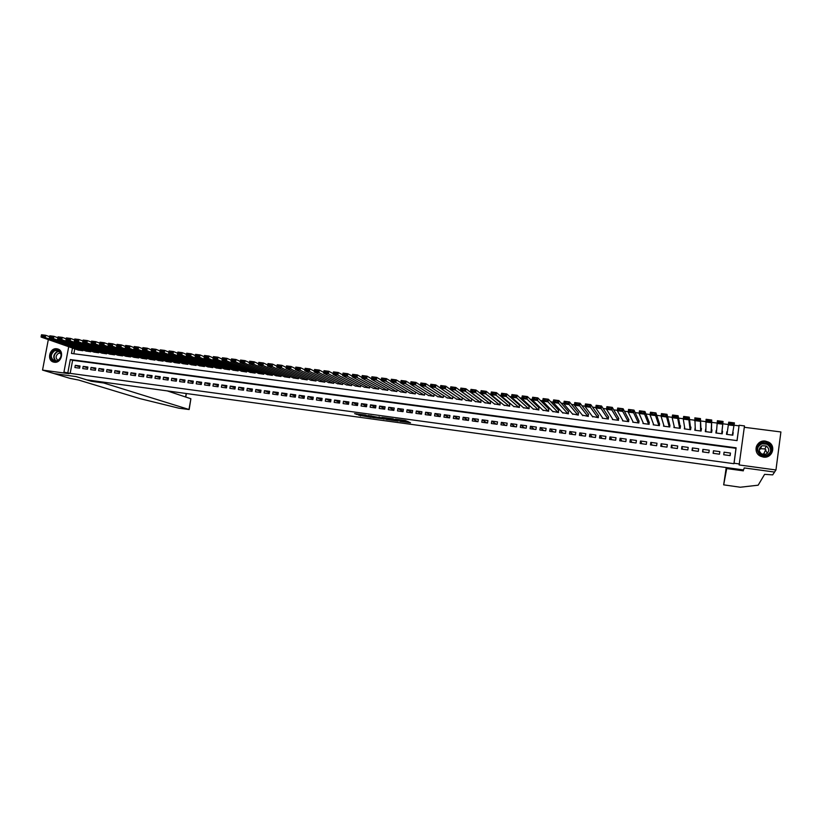 <?xml version="1.0" encoding="UTF-8"?>
<svg xmlns="http://www.w3.org/2000/svg" width="822" height="822" viewBox="0 0 822 822"><rect width="100%" height="100%" fill="white"/><g stroke="black" fill="none" stroke-linecap="round" stroke-linejoin="round"><path stroke-width="1.23" d="M399.759 421.306L410.517 422.785L405.318 420.484L395.403 419.169L403.15 421.326L399.759 421.306M54.303 362.214C61.496 363.54 64.722 350.593 57.612 348.949L56.841 348.785C49.618 347.49 46.443 360.488 53.605 362.081L54.303 362.214M763.35 457.073C772.156 458.676 776.564 446.048 768.57 442.123L765.446 441.106C756.487 439.523 752.264 452.47 760.525 456.2L763.35 457.073M358.598 415.161L371.215 417.412L365.502 415.059L354.59 413.651L366.201 415.48L369.242 416.97L358.598 415.161M70.178 373.363L733.943 463.69L735.988 448.319L72.624 360.303L70.178 373.363L63.931 372.119L68.709 346.73M737.015 440.602L739.122 425.241L744.485 425.919L739.132 464.954L775.958 469.968L774.529 472.064L744.229 467.923L743.52 469.927L86.721 379.856L76.158 376.61L54.262 373.609L42.538 370.085L69.048 373.691L63.931 372.119M739.43 463.968L734.056 463.238L736.111 447.805L70.312 359.543L67.856 372.654M386.217 419.425L398.269 421.111L392.906 418.799L381.829 417.329L386.217 419.425L386.361 418.511L389.844 419.066M384.11 418.943L372.715 417.576L368.164 415.5M380.874 417.833L368.164 415.459M380.863 417.833L378.983 416.949M384.069 419.21L378.983 416.918M48.323 339.589L42.538 370.085M775.958 469.968L780.9 431.961L744.311 427.286M475.28 401.455L480.952 402.451L480.849 399.985M484.805 402.677L490.498 403.694L490.385 401.218M494.371 403.91L500.084 404.938L499.971 402.461M503.978 405.143L509.712 406.191L509.599 403.705M513.627 406.387L519.391 407.445L519.268 404.958M523.316 407.63L529.101 408.709L528.988 406.212M533.057 408.873L538.862 409.973L538.739 407.476M542.828 410.116L548.664 411.247L548.541 408.74M552.651 411.37L558.508 412.531L558.374 410.014M562.525 412.634L568.403 413.815L568.269 411.288M572.431 413.887L578.328 415.1L578.195 412.572M582.387 415.151L588.316 416.394L588.172 413.867M592.385 416.415L598.334 417.699L598.19 415.161M602.434 417.668L602.362 418.223L608.403 419.004L608.259 416.466M612.534 418.932L612.441 419.528L618.514 420.319L618.37 417.771M622.675 420.186L622.573 420.854L628.676 421.645L628.522 419.086M632.858 421.429L632.755 422.169L638.879 422.97L638.725 420.402M643.092 422.662L642.979 423.505L649.133 424.296L648.969 421.727M653.387 423.875L653.243 424.83L659.429 425.642L659.265 423.063M663.724 425.046L663.57 426.176L669.776 426.978L669.611 424.399M674.122 426.156L673.927 427.522L680.174 428.334L680.524 425.817L680 425.745M684.582 427.163L684.346 428.879L690.614 429.69L690.963 427.163L690.439 427.091M695.114 427.923L694.806 430.235L701.104 431.047L701.443 428.519L700.919 428.447M705.8 429.084L705.687 431.642M705.656 429.063L705.307 431.601L711.636 432.423L711.986 429.885L711.451 429.814M716.558 430.471L716.054 432.988M716.209 430.43L715.87 432.968L722.219 433.8L722.569 431.252L722.035 431.18M723.73 454.751L730.121 455.614L730.47 453.056L724.079 452.192L723.73 454.751M713.116 453.323L719.476 454.176L719.825 451.627L713.455 450.775L713.116 453.323M702.543 451.905L708.883 452.758L709.232 450.209L702.892 449.367L702.543 451.905M692.032 450.487L698.33 451.34L698.679 448.802L692.381 447.949L692.032 450.487M681.561 449.079L687.839 449.922L688.178 447.394L681.911 446.552L681.561 449.079M671.132 447.682L677.379 448.524L677.729 445.997L671.482 445.154L671.132 447.682M660.765 446.284L666.981 447.127L667.33 444.599L661.114 443.767L660.765 446.284M650.438 444.897L656.624 445.73L656.973 443.212L650.788 442.39L650.438 444.897M640.153 443.52L646.318 444.342L646.667 441.835L640.502 441.013L640.153 443.52M629.919 442.144L636.053 442.966L636.413 440.458L630.279 439.636L629.919 442.144M619.726 440.767L625.84 441.589L626.189 439.092L620.086 438.28L619.726 440.767M609.585 439.41L615.668 440.222L616.027 437.736L609.945 436.924L609.585 439.41M599.495 438.054L605.547 438.866L605.906 436.379L599.855 435.568L599.495 438.054M589.446 436.698L595.467 437.51L595.827 435.033L589.806 434.222L589.446 436.698M579.438 435.352L585.439 436.163L585.798 433.687L579.798 432.886L579.438 435.352M569.482 434.016L575.451 434.817L575.811 432.351L569.841 431.55L569.482 434.016M559.556 432.68L565.505 433.482L565.865 431.016L559.926 430.225L559.556 432.68M549.692 431.355L555.61 432.146L555.97 429.69L550.052 428.899L549.692 431.355M539.859 430.029L545.757 430.82L546.116 428.375L540.229 427.584L539.859 430.029M530.077 428.714L535.944 429.505L536.304 427.06L530.437 426.279L530.077 428.714M520.336 427.409L526.172 428.19L526.542 425.755L520.706 424.974L520.336 427.409M510.637 426.104L516.452 426.885L516.822 424.45L511.007 423.669L510.637 426.104M500.978 424.81L506.773 425.58L507.133 423.155L501.348 422.385L500.978 424.81M491.371 423.515L497.125 424.286L497.495 421.871L491.741 421.09L491.371 423.515M481.795 422.231L487.538 423.001L487.908 420.587L482.165 419.816L481.795 422.231M472.27 420.946L477.983 421.717L478.353 419.302L472.64 418.542L472.27 420.946M462.776 419.672L468.468 420.432L468.838 418.028L463.156 417.268L462.776 419.672M453.333 418.398L458.995 419.158L459.375 416.764L453.703 416.004L453.333 418.398M443.931 417.134L449.562 417.895L449.942 415.5L444.301 414.74L443.931 417.134M434.561 415.881L440.181 416.631L440.551 414.247L434.941 413.497L434.561 415.881M425.241 414.627L430.831 415.377L431.211 412.993L425.621 412.243L425.241 414.627M415.953 413.374L421.522 414.124L421.902 411.75L416.333 411L415.953 413.374M406.715 412.13L412.254 412.88L412.634 410.507L407.096 409.767L406.715 412.13M397.509 410.897L403.027 411.637L403.407 409.274L397.889 408.534L397.509 410.897M388.344 409.664L393.841 410.404L394.221 408.041L388.724 407.301L388.344 409.664M379.219 408.442L384.696 409.171L385.076 406.818L379.6 406.089L379.219 408.442M370.136 407.219L375.582 407.948L375.962 405.595L370.517 404.866L370.136 407.219M361.084 405.996L366.509 406.726L366.9 404.383L361.475 403.653L361.084 405.996M352.083 404.794L357.478 405.513L357.868 403.17L352.463 402.451L352.083 404.794M343.113 403.581L348.487 404.311L348.867 401.968L343.493 401.249L343.113 403.581M334.174 402.379L339.527 403.099L339.918 400.776L334.564 400.057L334.174 402.379M325.286 401.187L330.619 401.907L330.999 399.574L325.666 398.865L325.286 401.187M316.429 399.995L321.731 400.715L322.121 398.393L316.809 397.673L316.429 399.995M307.603 398.814L312.894 399.523L313.285 397.201L307.993 396.502L307.603 398.814M298.818 397.632L304.089 398.341L304.479 396.029L299.208 395.32L298.818 397.632M290.074 396.451L295.324 397.16L295.715 394.858L290.464 394.149L290.074 396.451M281.371 395.279L286.59 395.988L286.981 393.687L281.761 392.988L281.371 395.279M272.699 394.118L277.898 394.817L278.288 392.526L273.089 391.827L272.699 394.118M264.057 392.957L269.236 393.656L269.626 391.364L264.448 390.666L264.057 392.957M255.457 391.796L260.615 392.495L261.006 390.203L255.848 389.515L255.457 391.796M246.888 390.645L252.025 391.344L252.416 389.063L247.288 388.374L246.888 390.645M238.359 389.505L243.476 390.193L243.867 387.912L238.76 387.234L238.359 389.505M229.872 388.364L234.958 389.042L235.359 386.772L230.263 386.093L229.872 388.364M221.406 387.224L226.482 387.902L226.872 385.641L221.806 384.963L221.406 387.224M212.98 386.093L218.036 386.772L218.426 384.511L213.381 383.833L212.98 386.093M204.596 384.963L209.62 385.641L210.021 383.381L204.997 382.713L204.596 384.963M196.242 383.843L201.246 384.511L201.647 382.261L196.633 381.593L196.242 383.843M187.919 382.723L192.903 383.391L193.304 381.141L188.32 380.473L187.919 382.723M179.628 381.603L184.601 382.271L185.001 380.031L180.028 379.363L179.628 381.603M171.377 380.494L176.319 381.161L176.72 378.921L171.777 378.264L171.377 380.494M163.157 379.394L168.078 380.052L168.489 377.822L163.557 377.164L163.157 379.394M154.968 378.295L159.879 378.952L160.28 376.723L155.368 376.065L154.968 378.295M146.819 377.195L151.7 377.853L152.101 375.633L147.22 374.976L146.819 377.195M138.692 376.106L143.562 376.753L143.963 374.544L139.093 373.887L138.692 376.106M130.606 375.017L135.455 375.664L135.856 373.455L131.006 372.808L130.606 375.017M122.55 373.938L127.379 374.585L127.78 372.376L122.951 371.729L122.55 373.938M114.525 372.859L119.334 373.496L119.745 371.297L114.936 370.65L114.525 372.859M106.541 371.78L111.33 372.428L111.73 370.229L106.942 369.581L106.541 371.78M98.578 370.712L103.346 371.349L103.757 369.16L98.989 368.523L98.578 370.712M90.656 369.643L95.403 370.28L95.814 368.092L91.057 367.455L90.656 369.643M82.755 368.585L87.492 369.222L87.892 367.033L83.166 366.396L82.755 368.585M80.011 365.975L75.295 365.348L74.894 367.526L79.611 368.164L80.011 365.975M738.988 425.847L734.108 425.231M728.395 424.501L722.805 423.782M717.061 423.053L711.657 422.364M705.769 421.614L700.57 420.946M694.528 420.176L689.535 419.539M683.349 418.747L678.551 418.131M672.211 417.319L667.618 416.733M661.135 415.911L656.737 415.346M650.12 414.504L645.907 413.969M639.146 413.096L635.139 412.593M628.234 411.709L624.412 411.216M617.363 410.322L613.736 409.859M606.554 408.935L603.122 408.503M595.796 407.568L592.549 407.147M585.089 406.191L582.027 405.801M574.434 404.835L571.547 404.465M563.83 403.479L561.128 403.14M553.278 402.133L550.75 401.814M542.767 400.787L540.424 400.489M532.317 399.451L530.149 399.184M521.908 398.125L519.915 397.869M511.551 396.8L509.732 396.574M501.245 395.485L499.601 395.279M490.991 394.18L489.511 393.985M480.778 392.875L479.462 392.711M470.616 391.57L469.465 391.426M460.495 390.286L459.519 390.162M450.425 389.001L449.613 388.888M440.407 387.717L439.749 387.635M400.776 382.651L396.225 379.877L395.814 382.394L414.822 393.861M74.781 348.857L73.857 353.748M727.347 431.869L726.812 431.797L726.473 434.345L732.854 435.177L732.792 432.578M471.807 398.917L471.448 401.218L465.807 400.232M462.324 397.786L461.985 399.985L456.364 399.019M452.891 396.646L452.562 398.762L446.963 397.807M443.5 395.505L443.181 397.54L437.602 396.594M434.15 394.375L433.841 396.327L428.293 395.392M424.84 393.235L424.542 395.125L419.015 394.2M415.572 392.094L415.285 393.923L409.777 392.998M406.345 390.953L406.058 392.721L400.581 391.817M397.16 389.823L396.882 391.529L391.426 390.635M388.005 388.693L387.737 390.337L382.302 389.453M378.901 387.552L378.634 389.155L373.219 388.282M369.828 386.432L369.571 387.984L364.187 387.111M360.796 385.302L360.55 386.813L355.176 385.939M351.806 384.172L351.559 385.641L346.216 384.788M342.846 383.052L342.62 384.48L337.287 383.627M333.938 381.932L333.701 383.319L328.399 382.477M325.06 380.822L324.834 382.168L319.553 381.336M316.213 379.702L315.997 381.018L310.737 380.196M307.418 378.593L307.202 379.877L301.962 379.055M298.643 377.493L298.437 378.737L293.218 377.925M289.919 376.384L289.714 377.606L284.515 376.795M281.227 375.284L281.021 376.476L275.853 375.675M272.565 374.195L272.37 375.356L267.222 374.555M263.954 373.096L263.759 374.236L258.622 373.445M255.365 372.006L255.169 373.116L250.063 372.335M246.816 370.928L246.631 372.006L241.545 371.225M238.308 369.838L238.123 370.907L233.047 370.126M229.831 368.759L229.646 369.797L224.601 369.027M221.385 367.691L221.2 368.708L216.176 367.937M212.98 366.622L212.795 367.609L207.791 366.848M204.606 365.554L204.431 366.53L199.438 365.769M196.263 364.485L196.088 365.441L191.125 364.691M187.961 363.427L187.786 364.362L182.844 363.612M179.689 362.368L179.525 363.293L174.593 362.543M171.449 361.32L171.284 362.225L166.383 361.485M163.249 360.272L163.085 361.156L158.194 360.416M155.07 359.224L154.916 360.098L150.046 359.368M146.933 358.187L146.778 359.039L141.929 358.31M138.836 357.149L138.682 357.981L133.852 357.262M130.76 356.111L130.606 356.933L125.797 356.214M122.725 355.083L122.57 355.895L117.782 355.176M114.71 354.056L114.566 354.847L109.799 354.138M106.737 353.039L106.593 353.82L101.836 353.111M98.794 352.022L98.65 352.782L93.914 352.083M90.882 351.004L90.739 351.754L86.022 351.056M83.001 349.987L82.868 350.737L78.172 350.038M72.47 348.045L71.463 353.439L737.067 440.613L739.122 425.241M735.988 448.319L736.111 447.805M72.624 360.303L70.312 359.543M733.203 432.629L732.731 435.157M730.47 453.056L729.977 455.594M713.455 450.775L713.332 453.354M702.892 449.367L702.995 451.966M692.381 447.949L692.699 450.579M681.911 446.552L682.455 449.202M671.482 445.154L672.252 447.836M661.114 443.767L662.1 446.469M650.788 442.39L651.99 445.103M640.502 441.013L641.931 443.757M630.279 439.636L631.913 442.411M620.086 438.28L621.935 441.065M609.945 436.924L612 439.729M599.855 435.568L602.115 438.403M589.806 434.222L592.272 437.078M579.798 432.886L582.469 435.763M569.841 431.55L572.718 434.448M559.926 430.225L562.998 433.143M550.052 428.899L553.329 431.848M540.229 427.584L543.691 430.553M530.437 426.279L534.105 429.259M520.706 424.974L524.559 427.974M511.007 423.669L515.055 426.7M501.348 422.385L505.592 425.426M491.741 421.09L496.169 424.162M482.165 419.816L486.778 422.898M472.64 418.542L477.438 421.645M463.156 417.268L468.139 420.391M453.703 416.004L458.871 419.148M444.301 414.74L449.572 417.864M434.941 413.497L440.191 416.518M425.621 412.243L430.862 415.182M416.333 411L421.563 413.867M407.096 409.767L412.305 412.552M397.889 408.534L403.088 411.247M388.724 407.301L393.913 409.962M379.6 406.089L384.768 408.678M370.517 404.866L375.675 407.404M361.475 403.653L366.612 406.13M352.463 402.451L357.58 404.876M343.493 401.249L348.6 403.623M334.564 400.057L339.65 402.379M325.666 398.865L330.742 401.146M316.809 397.673L321.864 399.913M307.993 396.502L313.028 398.691M299.208 395.32L304.232 397.478M290.464 394.149L295.468 396.266M281.761 392.988L286.744 395.063M273.089 391.827L278.052 393.872M264.448 390.666L269.4 392.68M255.848 389.515L260.79 391.498M247.288 388.374L252.2 390.316M238.76 387.234L243.661 389.145M230.263 386.093L235.143 387.974M221.806 384.963L226.667 386.813M213.381 383.833L218.231 385.662M204.997 382.713L209.826 384.511M196.633 381.593L201.452 383.371M188.32 380.473L193.108 382.23M180.028 379.363L184.806 381.1M171.777 378.264L176.535 379.97M163.557 377.164L168.305 378.85M155.368 376.065L160.095 377.73M147.22 374.976L151.926 376.62M139.093 373.887L143.788 375.51M131.006 372.808L135.681 374.411M122.951 371.729L127.616 373.311M114.936 370.65L119.57 372.222M106.942 369.581L111.566 371.133M98.989 368.523L103.593 370.044M91.057 367.455L95.65 368.965M83.166 366.396L87.738 367.896M75.295 365.348L79.857 366.828M403.52 421.511L403.643 420.576L403.499 421.501M401.824 420.011L403.643 420.576M403.602 420.946L408.133 421.563M384.562 417.658L386.361 418.511M396.338 420.782L393.06 418.984L388.919 418.501L391.508 419.857L396.338 420.782M376.209 417.206L373.979 416.898L373.835 417.812M370.999 415.809L373.979 416.898M378.058 418.059L382.733 418.809L378.058 418.059M729.494 422.929L729.35 424.018L733.347 424.522L733.491 423.433L729.494 422.929L728.724 422.169L726.987 434.417L728.724 422.169L734.426 422.898L732.33 435.105M733.347 424.522L734.056 425.621L728.364 424.892L729.35 424.018M733.491 423.433L734.426 422.898M761.521 442.719C770.029 439.01 776.03 452.573 767.214 455.635C758.675 459.303 752.747 445.771 761.521 442.719M766.977 455.203C772.156 451.679 772.382 447.815 767.656 443.633L761.706 443.243C756.476 446.87 756.312 450.754 761.213 454.905L766.977 455.203M759.209 449.768L760.833 448.689L764.922 448.956L767.316 453.302M765.857 454.196C769.526 451.689 769.68 448.966 766.32 446.007L762.128 445.74C758.429 448.288 758.305 451.031 761.758 453.98L765.857 454.196M768.21 456.344C774.088 451.833 774.18 447.137 768.508 442.257L761.1 441.763C757.052 443.716 755.439 446.829 756.261 451.124M759.384 445.432L758.521 445.863M770.748 450.908L770.574 450.312M54.293 350.254C60.705 347.018 64.198 358.289 57.602 361.002C51.169 364.218 47.727 352.957 54.293 350.254M57.715 360.673C62.112 356.882 62.143 353.481 57.807 350.449L54.653 350.727C50.245 354.539 50.234 357.95 54.601 360.961L57.715 360.673M60.694 353.09L58.485 353.296C55.464 355.803 55.351 358.187 58.157 360.447M58.598 349.34L54.047 349.463C48.59 354.19 48.57 358.423 53.995 362.153L54.16 362.194M743.355 470.842L726.73 468.561L723.668 484.846L740.293 487.23L758.161 485.196L764.594 474.345L772.68 474.869L774.581 472.075L744.393 467.944L743.468 469.917M763.422 454.494L765.796 449.562M726.73 468.561L726.843 467.636M726.227 467.554L723.668 484.846M758.572 445.771L759.477 445.339M103.829 382.199L103.675 382.98L188.978 409.469L190.889 398.752L167.226 390.892M190.889 398.752L189.163 409.541L178.929 408.205L140.1 398.66L78.604 380.041L69.962 378.346L54.221 373.609L76.045 376.589L91.334 381.285L103.675 382.98M91.478 380.504L91.334 381.285M721.767 433.739L723.052 421.45L721.695 433.728M716.394 433.04L717.38 420.73L723.052 421.45L722.106 421.984L718.13 421.481L717.986 422.559L721.952 423.073L722.106 421.984M721.952 423.073L722.682 424.173L717.01 423.443L717.986 422.559M718.13 421.481L717.38 420.73M711.379 432.382L711.729 420.011L711.112 432.351M705.841 431.663L706.088 419.292L711.729 420.011L710.773 420.535L706.817 420.032L706.673 421.121L710.619 421.624L710.773 420.535M710.619 421.624L711.359 422.724L705.718 422.005L706.673 421.121M706.817 420.032L706.088 419.292M701.043 431.047L700.457 418.573L700.58 430.985M695.33 430.296L694.847 417.864L700.457 418.573L699.491 419.107L695.566 418.603L695.412 419.682L699.347 420.186L699.491 419.107M699.347 420.186L700.087 421.285L694.477 420.566L695.412 419.682M695.566 418.603L694.847 417.864M690.686 429.166L689.247 417.155L688.877 419.847L690.09 429.618M684.86 428.94L683.288 419.138L683.657 416.435L689.247 417.155L688.271 417.679L684.356 417.175L684.212 418.254L688.127 418.758L688.271 417.679M688.127 418.758L688.877 419.847L683.288 419.138L684.212 418.254M684.356 417.175L683.657 416.435M680.308 427.358L678.088 415.727L677.718 418.419L679.65 428.262M674.451 427.584L672.16 417.71L672.53 415.028L678.088 415.727L677.112 416.251L673.218 415.757L673.064 416.836L676.958 417.329L677.112 416.251M676.958 417.329L677.718 418.419L672.16 417.71L673.064 416.836M673.218 415.757L672.53 415.028M669.951 425.724L666.991 414.319L666.611 417.001L669.262 426.916M664.084 426.238L661.083 416.292L661.453 413.62L666.991 414.319L662.121 414.339L661.967 415.418L665.851 415.911L665.995 414.833M665.851 415.911L666.611 417.001L661.083 416.292L661.967 415.418M662.121 414.339L661.453 413.62M659.634 424.183L655.946 412.911L655.566 415.593L658.915 425.57M653.767 424.902L650.058 414.884L650.438 412.212L655.946 412.911L651.086 412.942L650.932 414.011L654.795 414.504L654.939 413.425M654.795 414.504L655.566 415.593L650.058 414.884L650.932 414.011M651.086 412.942L650.438 412.212M649.359 422.714L644.951 411.514L644.571 414.185L648.62 424.234M643.492 423.566L639.095 413.487L639.465 410.815L644.951 411.514L640.102 411.545L639.948 412.603L643.79 413.096L643.934 412.028M643.79 413.096L644.571 414.185L639.095 413.487L639.948 412.603M640.102 411.545L639.465 410.815M639.126 421.275L634.009 410.127L633.628 412.788L638.375 422.898M633.259 422.241L628.172 412.089L628.553 409.428L634.009 410.127L629.169 410.147L629.015 411.216L632.837 411.699L632.991 410.63M632.837 411.699L633.628 412.788L628.172 412.089L629.015 411.216M629.169 410.147L628.553 409.428M628.933 419.867L623.117 408.74L622.737 411.39L628.172 421.573M623.086 420.915L617.312 410.702L617.692 408.051L623.117 408.74L618.288 408.76L618.134 409.829L621.935 410.312L622.09 409.243M621.935 410.312L622.737 411.39L617.312 410.702L618.134 409.829M618.288 408.76L617.692 408.051M618.781 418.48L612.287 407.363L611.897 410.014L618.01 420.258M612.945 419.6L606.502 409.315L606.883 406.674L612.287 407.363L607.468 407.383L607.314 408.442L611.095 408.924L611.249 407.866M611.095 408.924L611.897 410.014L606.502 409.315L607.314 408.442M607.468 407.383L606.883 406.674M608.67 417.114L601.499 405.986L601.118 408.626L607.9 418.943M602.865 418.285L595.745 407.948L596.125 405.308L601.499 405.986L596.69 406.006L596.536 407.065L600.307 407.548L600.45 406.489M600.307 407.548L601.118 408.626L595.745 407.948L596.536 407.065M596.69 406.006L596.125 405.308M598.611 415.768L590.771 404.619L590.381 407.26L597.83 417.638M592.816 416.98L585.038 406.571L585.418 403.941L590.771 404.619L585.963 404.65L585.819 405.698L589.559 406.181L589.713 405.123M589.559 406.181L590.381 407.26L585.038 406.571L585.819 405.698M585.963 404.65L585.418 403.941M588.603 414.432L580.085 403.263L579.705 405.893L587.812 416.333M582.819 415.685L574.383 405.215L574.763 402.585L580.085 403.263L575.297 403.283L575.143 404.342L578.873 404.814L579.027 403.766M578.873 404.814L579.705 405.893L574.383 405.215L575.143 404.342M575.297 403.283L574.763 402.585M578.626 413.106L569.461 401.917L569.071 404.537L577.835 415.038M572.862 414.391L563.779 403.859L564.159 401.239L569.461 401.917L564.673 401.937L564.519 402.986L568.238 403.458L568.392 402.41M568.238 403.458L569.071 404.537L563.779 403.859L564.519 402.986M564.673 401.937L564.159 401.239M568.701 411.791L558.878 400.571L558.487 403.181L567.899 413.743M562.957 413.106L553.216 402.513L553.607 399.893L558.878 400.571L554.11 400.591L553.956 401.639L557.645 402.102L557.799 401.064M557.645 402.102L558.487 403.181L553.216 402.513L553.956 401.639M554.11 400.591L553.607 399.893M558.816 410.476L548.346 399.225L547.966 401.835L558.015 412.459M553.093 411.822L542.715 401.167L543.106 398.557L548.346 399.225L543.589 399.245L543.434 400.293L547.113 400.766L547.267 399.718M547.113 400.766L547.966 401.835L542.715 401.167L543.434 400.293M543.589 399.245L543.106 398.557M548.973 409.181L537.876 397.899L537.485 400.499L548.171 411.185M543.27 410.548L532.255 399.831L532.646 397.232L537.876 397.899L533.118 397.92L532.964 398.958L536.622 399.42L536.776 398.382M536.622 399.42L537.485 400.499L532.255 399.831L532.964 398.958M533.118 397.92L532.646 397.232M539.17 407.897L527.447 396.564L527.046 399.163L538.369 409.911M533.488 409.274L521.857 398.506L522.247 395.906L527.447 396.564L522.7 396.584L522.545 397.632L526.183 398.095L526.337 397.057M526.183 398.095L527.046 399.163L521.857 398.506L522.545 397.632M522.7 396.584L522.247 395.906M529.419 406.613L517.059 395.248L516.668 397.838L528.618 408.647M523.758 408.01L511.5 397.18L511.89 394.591L517.059 395.248L512.332 395.269L512.168 396.307L515.795 396.769L515.949 395.731M515.795 396.769L516.668 397.838L511.5 397.18L512.168 396.307M512.332 395.269L511.89 394.591M519.71 405.338L506.732 393.933L506.342 396.523L518.908 407.383M514.058 406.756L501.194 395.865L501.584 393.276L506.732 393.933L502.006 393.954L501.852 394.992L505.458 395.444L505.612 394.416M505.458 395.444L506.342 396.523L501.194 395.865L501.852 394.992M502.006 393.954L501.584 393.276M510.041 404.075L496.447 392.628L496.056 395.207L509.229 406.119M504.41 405.503L490.929 394.55L491.33 391.971L496.447 392.628L491.731 392.649L491.577 393.676L495.163 394.139L495.327 393.101M495.163 394.139L496.056 395.207L490.929 394.55L491.577 393.676M491.731 392.649L491.33 391.971M500.413 402.811L486.213 391.323L485.823 393.892L499.601 404.876M494.803 404.249L480.716 393.245L481.117 390.676L486.213 391.323L481.507 391.344L481.353 392.371L484.929 392.824L485.083 391.796M484.929 392.824L485.823 393.892L480.716 393.245L481.353 392.371M481.507 391.344L481.117 390.676M490.826 401.557L476.03 390.029L475.63 392.597L490.015 403.633M485.247 403.006L470.554 391.94L470.955 389.381L476.03 390.029L471.335 390.049L471.17 391.077L474.726 391.529L474.89 390.501M474.726 391.529L475.63 392.597L470.554 391.94L471.17 391.077M471.335 390.049L470.955 389.381M481.281 400.314L465.889 388.734L465.488 391.293L480.48 402.39M475.722 401.773L460.443 390.656L460.834 388.097L465.889 388.734L461.204 388.755L461.039 389.782L464.584 390.234L464.738 389.207M464.584 390.234L465.488 391.293L460.443 390.656L461.039 389.782M461.204 388.755L460.834 388.097M471.777 399.071L455.799 387.45L455.398 390.008L470.975 401.157M466.238 400.54L450.374 389.361L450.775 386.813L455.799 387.45L451.124 387.47L450.959 388.498L454.484 388.94L454.648 387.922M454.484 388.94L455.398 390.008L450.374 389.361L450.959 388.498M451.124 387.47L450.775 386.813M462.324 397.838L445.75 386.176L445.349 388.724L461.512 399.924M456.796 399.307L440.345 388.087L440.746 385.539L445.75 386.176L441.085 386.196L440.921 387.213L444.435 387.665L444.589 386.638M444.435 387.665L445.349 388.724L440.345 388.087L440.921 387.213M441.085 386.196L440.746 385.539M440.356 388.046L435.752 384.902L435.352 387.45L452.09 398.701M447.394 398.095L430.368 386.813L430.769 384.275L435.752 384.902L431.098 384.922L430.934 385.939L434.427 386.381L434.581 385.364M434.427 386.381L435.352 387.45L430.368 386.813L430.934 385.939M431.098 384.922L430.769 384.275M430.389 386.679L425.806 383.638L425.395 386.176L442.709 397.478M438.044 396.872L420.443 385.539L420.843 383.011L425.806 383.638L421.152 383.658L420.987 384.675L424.46 385.117L424.625 384.1M424.46 385.117L425.395 386.176L420.443 385.539L420.987 384.675M421.152 383.658L420.843 383.011M420.474 385.333L415.891 382.374L415.49 384.912L433.379 396.266M428.724 395.659L410.558 384.275L410.959 381.747L415.891 382.374L411.257 382.394L411.092 383.412L414.555 383.853L414.709 382.836M414.555 383.853L415.49 384.912L410.558 384.275L411.092 383.412M411.257 382.394L410.959 381.747M410.599 383.987L406.037 381.12L405.626 383.648L424.08 395.063M419.446 394.457L400.715 383.021L401.126 380.504L406.037 381.12L401.403 381.141L401.239 382.148L404.681 382.59L404.845 381.583M404.681 382.59L405.626 383.648L400.715 383.021L401.239 382.148M401.403 381.141L401.126 380.504M410.209 393.255L390.923 381.768L391.334 379.25L396.225 379.877L391.591 379.898L391.436 380.905L394.858 381.336L395.022 380.329M394.858 381.336L395.814 382.394L390.923 381.768L391.436 380.905M391.591 379.898L391.334 379.25M390.995 381.346L386.453 378.634L386.042 381.141L405.606 392.659M401.002 392.063L381.172 380.524L381.583 378.017L386.453 378.634L381.829 378.654L381.675 379.651L385.086 380.093L385.241 379.086M385.086 380.093L386.042 381.141L381.172 380.524L381.675 379.651M381.829 378.654L381.583 378.017M381.254 380.041L376.723 377.39L376.312 379.898L396.42 391.467M391.847 390.871L371.472 379.281L371.873 376.774L376.723 377.39L372.119 377.411L371.955 378.418L375.346 378.85L375.51 377.843M375.346 378.85L376.312 379.898L371.472 379.281L371.955 378.418M372.119 377.411L371.873 376.774M371.554 378.737L367.044 376.168L366.633 378.665L387.285 390.286M382.733 389.69L361.803 378.048L362.214 375.551L367.044 376.168L362.44 376.178L362.276 377.185L365.656 377.617L365.821 376.61M365.656 377.617L366.633 378.665L361.803 378.048L362.276 377.185M362.44 376.178L362.214 375.551M361.906 377.452L357.406 374.935L356.995 377.432L378.182 389.104M373.65 388.508L352.186 376.815L352.597 374.329L357.406 374.935L352.813 374.955L352.648 375.952L356.018 376.384L356.183 375.387M356.018 376.384L356.995 377.432L352.186 376.815L352.648 375.952M352.813 374.955L352.597 374.329M352.299 376.168L347.809 373.722L347.398 376.209L369.119 387.922M364.608 387.337L342.62 375.592L343.031 373.106L347.809 373.722L343.226 373.733L343.062 374.729L346.411 375.161L346.576 374.164M346.411 375.161L347.398 376.209L342.62 375.592L343.062 374.729M343.226 373.733L343.031 373.106M342.733 374.904L338.263 372.5L337.852 374.986L360.098 386.751M355.607 386.165L333.085 374.38L333.496 371.893L338.263 372.5L333.691 372.52L333.527 373.507L336.856 373.938L337.02 372.941M336.856 373.938L337.852 374.986L333.085 374.38L333.527 373.507M333.691 372.52L333.496 371.893M333.208 373.64L328.749 371.297L328.338 373.763L351.117 385.58M346.637 385.004L323.601 373.167L324.012 370.691L328.749 371.297L324.187 371.308L324.022 372.304L327.341 372.726L327.505 371.729M327.341 372.726L328.338 373.763L323.601 373.167L324.022 372.304M324.187 371.308L324.012 370.691M323.734 372.387L319.285 370.085L318.874 372.561L342.168 384.419M337.708 383.843L314.158 371.955L314.569 369.489L319.285 370.085L314.734 370.106L314.569 371.092L317.867 371.513L318.042 370.527M317.867 371.513L318.874 372.561L314.158 371.955L314.569 371.092M314.734 370.106L314.569 369.489M314.292 371.133L309.863 368.893L309.452 371.359L333.259 383.258M328.821 382.682L304.757 370.753L305.168 368.297L309.863 368.893L305.322 368.903L305.157 369.89L308.445 370.311L308.61 369.325M308.445 370.311L309.452 371.359L304.757 370.753L305.157 369.89M305.322 368.903L305.168 368.297M304.9 369.9L300.482 367.701L300.071 370.157L324.392 382.107M319.964 381.531L295.396 369.561L295.807 367.105L300.482 367.701L295.951 367.711L295.786 368.698L299.054 369.109L299.229 368.133M299.054 369.109L300.071 370.157L295.396 369.561L295.786 368.698M295.951 367.711L295.807 367.105M295.55 368.667L291.152 366.509L290.731 368.965L315.556 380.966M311.148 380.391L286.077 368.369L286.498 365.913L291.152 366.509L286.621 366.52L286.457 367.506L289.714 367.917L289.878 366.941M289.714 367.917L290.731 368.965L286.077 368.369L286.457 367.506M286.621 366.52L286.498 365.913M286.241 367.444L281.854 365.328L281.432 367.773L306.76 379.815M302.373 379.25L276.798 367.177L277.22 364.742L281.854 365.328L277.333 365.338L277.168 366.324L280.415 366.735L280.579 365.759M280.415 366.735L281.432 367.773L276.798 367.177L277.168 366.324M277.333 365.338L277.22 364.742M276.963 366.222L272.596 364.146L272.174 366.591L297.996 378.685M293.629 378.11L267.571 366.006L267.982 363.56L272.596 364.146L268.085 364.167L267.921 365.143L271.147 365.554L271.322 364.578M271.147 365.554L272.174 366.591L267.571 366.006L267.921 365.143M268.085 364.167L267.982 363.56M267.736 365.009L263.389 362.975L262.968 365.41L289.272 377.545M284.926 376.979L258.375 364.824L258.796 362.389L263.389 362.975L258.879 362.995L258.714 363.971L261.93 364.372L262.095 363.406M261.93 364.372L262.968 365.41L258.375 364.824L258.714 363.971M258.879 362.995L258.796 362.389M258.55 363.807L254.214 361.814L253.793 364.238L280.59 376.425M276.264 375.86L249.22 363.653L249.641 361.228L254.214 361.814L249.713 361.824L249.549 362.8L252.755 363.201L252.919 362.235M252.755 363.201L253.793 364.238L249.22 363.653L249.549 362.8M249.713 361.824L249.641 361.228M249.405 362.615L245.079 360.653L244.658 363.077L271.938 375.294M267.623 374.74L240.106 362.492L240.527 360.067L245.079 360.653L240.589 360.663L240.425 361.629L243.61 362.04L243.785 361.074M243.61 362.04L244.658 363.077L240.106 362.492L240.425 361.629M240.589 360.663L240.527 360.067M240.291 361.423L235.986 359.491L235.565 361.916L263.328 374.174M259.033 373.62L231.033 361.331L231.455 358.916L235.986 359.491L231.506 359.502L231.342 360.478L234.517 360.879L234.681 359.913M234.517 360.879L235.565 361.916L231.033 361.331L231.342 360.478M231.506 359.502L231.455 358.916M231.229 360.231L226.934 358.341L226.512 360.755L254.748 373.065M250.474 372.51L222.002 360.18L222.423 357.765L226.934 358.341L222.464 358.351L222.3 359.317L225.454 359.728L225.629 358.762M225.454 359.728L226.512 360.755L222.002 360.18L222.3 359.317M222.464 358.351L222.423 357.765M222.197 359.06L217.922 357.2L217.501 359.604L246.199 371.955M241.945 371.4L213.011 359.029L213.432 356.625L217.922 357.2L213.463 357.21L213.299 358.176L216.443 358.577L216.607 357.611M216.443 358.577L217.501 359.604L213.011 359.029L213.299 358.176M213.463 357.21L213.432 356.625M213.206 357.889L208.952 356.049L208.531 358.454L237.692 370.845M233.458 370.301L204.051 357.889L204.483 355.484L208.952 356.049L204.503 356.07L204.329 357.025L207.463 357.426L207.637 356.471M207.463 357.426L208.531 358.454L204.051 357.889L204.329 357.025M204.503 356.07L204.483 355.484M204.267 356.717L200.023 354.919L199.592 357.313L229.225 369.746M225.002 369.201L195.143 356.748L195.564 354.354L200.023 354.919L195.574 354.929L195.4 355.885L198.523 356.286L198.698 355.33M198.523 356.286L199.592 357.313L195.143 356.748L195.4 355.885M195.574 354.929L195.564 354.354M195.348 355.556L191.125 353.789L190.704 356.173L220.789 368.646M216.576 368.102L186.265 355.607L186.697 353.224L191.125 353.789L186.686 353.799L186.522 354.755L189.625 355.155L189.8 354.19M189.625 355.155L190.704 356.173L186.265 355.607L186.522 354.755M186.686 353.799L186.697 353.224M186.481 354.405L182.268 352.659L181.847 355.042L212.384 367.557M208.192 367.013L177.429 354.477L177.86 352.093L182.268 352.659L177.84 352.669L177.675 353.624L180.768 354.025L180.932 353.07M180.768 354.025L181.847 355.042L177.429 354.477L177.675 353.624M177.84 352.669L177.86 352.093M177.644 353.255L173.452 351.539L173.031 353.922L204.01 366.468M199.838 365.934L168.633 353.357L169.055 350.984L173.452 351.539L169.034 351.549L168.859 352.504L171.942 352.895L172.117 351.939M171.942 352.895L173.031 353.922L168.633 353.357L168.859 352.504M169.034 351.549L169.055 350.984M168.859 352.114L164.677 350.419L164.246 352.792L195.677 365.389M191.526 364.845L159.869 352.237L160.3 349.864L164.677 350.419L160.259 350.429L160.095 351.384L163.157 351.775L163.331 350.819M163.157 351.775L164.246 352.792L159.869 352.237L160.095 351.384M160.259 350.429L160.3 349.864M160.095 350.984L155.933 349.309L155.502 351.682L187.375 364.31M183.234 363.776L151.145 351.117L151.577 348.754L155.933 349.309L151.536 349.319L151.361 350.264L154.413 350.655L154.587 349.71M154.413 350.655L155.502 351.682L151.145 351.117L151.361 350.264M151.536 349.319L151.577 348.754M151.382 349.843L147.23 348.199L146.799 350.562L179.114 363.232M174.994 362.697L142.463 350.008L142.894 347.655L147.23 348.199L142.833 348.209L142.668 349.155L145.7 349.545L145.874 348.6M145.7 349.545L146.799 350.562L142.463 350.008L142.668 349.155M142.833 348.209L142.894 347.655M142.699 348.723L138.569 347.1L138.137 349.463L170.873 362.163M166.774 361.629L133.822 348.908L134.253 346.555L138.569 347.1L134.181 347.11L134.007 348.055L137.038 348.446L137.202 347.5M137.038 348.446L138.137 349.463L133.822 348.908L134.007 348.055M134.181 347.11L134.253 346.555M134.058 347.603L129.938 346L129.506 348.353L162.674 361.105M158.584 360.57L125.211 347.809L125.643 345.456L129.938 346L125.561 346.011L125.386 346.956L128.396 347.336L128.571 346.401M128.396 347.336L129.506 348.353L125.211 347.809L125.386 346.956M125.561 346.011L125.643 345.456M125.447 346.483L121.348 344.911L120.916 347.254L154.505 360.036M150.436 359.512L116.632 346.709L117.063 344.367L121.348 344.911L116.981 344.921L116.806 345.857L119.806 346.247L119.981 345.302M119.806 346.247L120.916 347.254L116.632 346.709L116.806 345.857M116.981 344.921L117.063 344.367M116.878 345.384L112.799 343.822L112.357 346.165L146.378 358.988M142.319 358.454L108.093 345.62L108.535 343.277L112.799 343.822L108.432 343.832L108.257 344.767L111.247 345.148L111.422 344.213M111.247 345.148L112.357 346.165L108.093 345.62L108.257 344.767M108.432 343.832L108.535 343.277M108.35 344.274L104.281 342.743L103.839 345.076L138.271 357.93M134.233 357.406L99.596 344.531L99.75 343.688L102.719 344.058L102.894 343.123L99.924 342.753L99.75 343.688M99.924 342.753L100.027 342.199L104.281 342.743L102.894 343.123M102.719 344.058L103.839 345.076L99.596 344.531M99.842 343.175L95.794 341.664L95.362 343.997L130.205 356.882M126.187 356.358L91.139 343.452L91.273 342.599L94.232 342.98L94.407 342.044L91.448 341.675L91.273 342.599M91.448 341.675L91.571 341.12L95.794 341.664L94.407 342.044M94.232 342.98L95.362 343.997L91.139 343.452M91.376 342.075L87.348 340.585L86.916 342.918L122.17 355.844M118.163 355.32L82.703 342.373L82.837 341.531L85.786 341.901L85.961 340.976L83.012 340.596L82.837 341.531M83.012 340.596L83.145 340.051L87.348 340.585L85.961 340.976M85.786 341.901L86.916 342.918L82.703 342.373M82.94 340.986L78.943 339.517L78.511 341.839L114.166 354.796M110.179 354.282L74.319 341.305L74.432 340.452L77.371 340.832L77.545 339.897L74.607 339.527L74.432 340.452M74.607 339.527L74.751 338.983L78.943 339.517L77.545 339.897M77.371 340.832L78.511 341.839L74.319 341.305M74.535 339.897L70.569 338.448L70.137 340.77L106.192 353.768M102.226 353.244L65.955 340.236L66.068 339.383L68.997 339.763L69.171 338.828L66.243 338.459L66.068 339.383M66.243 338.459L66.397 337.924L70.569 338.448L69.171 338.828M68.997 339.763L70.137 340.77L65.955 340.236M66.181 338.818L62.225 337.39L61.794 339.702L98.26 352.73M94.294 352.217L57.632 339.167L57.735 338.325L60.653 338.695L60.828 337.77L57.91 337.4L57.735 338.325M57.91 337.4L58.074 336.866L62.225 337.39L60.828 337.77M60.653 338.695L61.794 339.702L57.632 339.167M57.848 337.739L53.923 336.332L53.492 338.643L90.348 351.703M86.402 351.189L49.351 338.109L49.443 337.267L52.341 337.637L52.516 336.712L49.618 336.342L49.443 337.267M49.618 336.342L49.793 335.808L53.923 336.332L52.516 336.712M52.341 337.637L53.492 338.643L49.351 338.109M49.556 336.671L45.662 335.284L45.22 337.585L82.467 350.686M78.542 350.172L41.1 337.061L41.182 336.208L44.069 336.578L44.244 335.664L41.357 335.294L41.182 336.208M41.357 335.294L41.542 334.76L45.662 335.284L44.244 335.664M44.069 336.578L45.22 337.585L41.1 337.061M403.304 420.412L403.15 421.326M387.47 418.737L387.326 419.662M372.869 416.662L372.715 417.576M357.436 413.959L357.334 414.596M356.296 413.795L356.203 414.37M360.519 415.429L360.426 415.973M757.925 447.086L761.47 443.808L767.388 444.188C770.553 446.274 771.509 449.038 770.255 452.46M768.817 454.134C773.718 449.696 767.645 441.322 761.532 444.055C759.199 445.072 757.884 446.788 757.576 449.233M55.701 361.115C52.721 357.662 53.183 354.467 57.078 351.549L59.163 351.107M59.482 351.364L57.365 351.785C53.553 354.672 53.142 357.776 56.122 361.105M760.453 448.863L761.737 445.904M185.577 396.995L186.204 393.491M57.612 348.949L58.126 349.124M766.32 446.007L764.922 448.956M767.656 443.633L767.388 444.188C770.635 446.377 771.529 449.223 770.08 452.737M185.762 397.057L186.389 393.522"/></g></svg>
